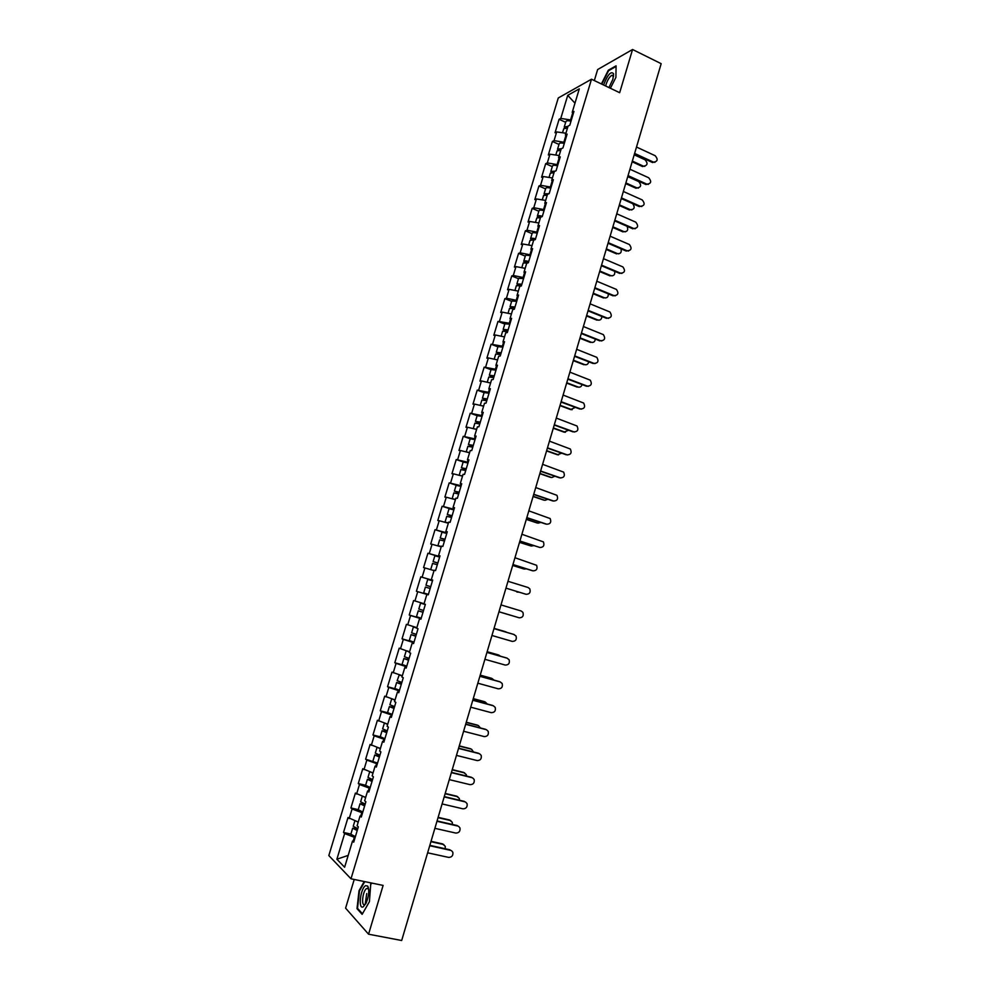 <?xml version="1.0" encoding="UTF-8"?>
<svg xmlns="http://www.w3.org/2000/svg" width="990" height="990" viewBox="0 0 990 990"><rect width="100%" height="100%" fill="white"/><g stroke="black" fill="none" stroke-linecap="round" stroke-linejoin="round"><path stroke-width="1.49" d="M354.222 879.454L345.597 908.152L368.565 934.201L401.68 940.5L661.172 63.682L632.561 49.5L597.638 69.547L594.334 80.561M558.273 97.973L328.829 855.57L350.992 878.798L591.5 79.212L558.273 97.973M348.183 855.397L336.885 859.221L344.619 867.228L352.514 841.03L353.715 842.181L358.331 826.86L357.118 825.771L360.063 815.983L361.635 815.871M336.885 859.221L344.644 833.543L343.505 832.454L350.893 834.075M358.244 822.034L348.01 817.53L343.505 832.454M349.173 818.569L352.069 808.979L350.906 807.951L358.269 809.634M365.657 797.445L355.398 793.077L350.906 807.951M356.586 794.067L359.469 784.501L358.281 783.548L365.619 785.268M373.044 772.93L362.761 768.723L358.281 783.548M363.961 769.638L366.844 760.11L365.632 759.219L377.561 763.055M380.407 748.514L370.099 744.455L365.632 759.219M371.324 745.297L374.195 735.793L372.97 734.988L380.284 736.82M387.375 724.049L377.413 720.262L372.97 734.988M378.65 721.029L381.509 711.562L380.271 710.82L387.721 712.751M395.06 699.918L384.702 696.156L380.271 710.82M385.952 696.861L388.81 687.419L387.548 686.751L395.443 688.854M402.348 675.749L391.966 672.136L387.548 686.751M393.24 672.767L396.074 663.362L394.8 662.755L404.044 665.292M409.526 651.915L399.205 648.19L394.8 662.755M400.492 648.747L403.326 639.391L402.027 638.847L413.981 642.213M416.839 627.66L406.42 624.331L402.027 638.847M407.732 624.826L410.541 615.495L409.229 615.025L421.134 618.465M424.054 603.727L413.61 600.546L409.229 615.025M414.934 600.98L417.743 591.673L416.406 591.278L428.262 594.804L417.743 591.673M432.63 580.313L420.775 576.848L416.406 591.278M422.111 577.22L424.92 567.938L423.559 567.604L427.915 553.237L439.696 556.887M439.795 556.553L427.915 553.237M429.276 553.534L432.061 544.29L430.7 544.017L435.031 529.7L446.119 533.226M446.936 532.868L435.031 529.7M436.404 529.922L439.189 520.715L437.803 520.517L442.122 506.236L450.264 508.897M454.039 509.268L442.122 506.236M443.508 506.41L446.292 497.228L444.881 497.091L449.188 482.86L456.539 485.323M461.13 485.756L449.188 482.86M450.599 482.959L453.358 473.814L451.947 473.74L456.229 459.558L463.283 461.971M468.196 462.318L456.229 459.558M457.665 459.595L460.412 450.487L458.976 450.475L463.246 436.343L470.188 438.768M475.237 438.966L463.246 436.343M464.694 436.318L467.441 427.235L465.981 427.284L470.25 413.201L477.143 415.676M482.254 415.689L470.25 413.201M471.71 413.102L474.445 404.056L472.973 404.168L477.217 390.134L484.085 392.646M489.246 392.486L477.217 390.134M478.702 389.973L481.425 380.952L479.94 381.138L484.172 367.154L491.015 369.703M496.213 369.357L484.172 367.154M485.669 366.931L488.379 357.935L486.882 358.182L491.089 344.235L497.908 346.846M503.155 346.314L491.089 344.235M492.612 343.951L495.309 334.991L493.8 335.301L497.995 321.404L504.789 324.052M510.073 323.346L497.995 321.404M499.529 321.057L502.227 312.122L500.693 312.494L504.875 298.646L511.644 301.344M516.978 300.465L506.422 298.238L504.875 298.646M506.422 298.238L509.108 289.34L507.561 289.773L511.731 275.963L518.475 278.697M523.846 277.646L513.29 275.492L511.731 275.963M513.29 275.492L515.976 266.619L514.404 267.114L518.562 253.366L525.282 256.138M530.702 254.913L520.146 252.834L518.562 253.366M520.146 252.834L522.819 243.986L521.235 244.542L525.381 230.831L532.076 233.652M537.533 232.254L526.977 230.237L525.381 230.831M526.977 230.237L529.638 221.426L528.029 222.045L532.162 208.37L538.832 211.241M544.339 209.67L533.783 207.727L532.162 208.37M533.783 207.727L536.432 198.94L534.81 199.609L538.931 185.984L545.577 188.892M551.121 187.16L540.565 185.279L538.931 185.984M540.565 185.279L543.201 176.529L541.567 177.26L545.676 163.684L552.296 166.629M557.89 164.724L547.322 162.917L545.676 163.684M547.322 162.917L549.957 154.18L548.312 154.984L552.395 141.446L558.991 144.441M564.622 142.362L554.054 140.617L552.395 141.446M554.054 140.617L556.689 131.917L555.019 132.771L559.103 119.283L565.661 122.315M571.341 120.075L560.773 118.404L559.103 119.283M560.773 118.404L567.74 95.337L579.286 88.865L572.208 112.34L573.222 113.825M528.635 245.025L530.021 240.434L535.305 239.629L539.538 225.584L537.879 226.203L540.577 217.231L542.26 216.587L546.468 202.603L544.785 203.284L547.482 194.337L549.178 193.632L553.373 179.685L551.678 180.428L554.363 171.518L556.071 170.75L560.253 156.853L558.546 157.657L561.219 148.772L562.939 147.943L567.121 134.096L565.389 134.962L568.062 126.101L569.794 125.223L573.952 111.412L572.208 112.34M533.659 240.211L530.937 249.208L532.063 250.396M514.924 290.466L516.384 285.652L521.359 285.937L525.616 271.805L523.982 272.287L526.705 263.253L528.338 262.746L532.595 248.663L530.937 249.208M521.359 285.937L519.738 286.395L517.003 295.453L518.154 296.542M428.249 594.841L426.863 594.421L428.262 594.841L432.704 580.066L431.306 579.682L434.152 570.24L435.563 570.587L440.006 555.848L438.582 555.538L441.429 546.134L442.852 546.406L447.282 531.729L445.834 531.494L448.668 522.101L450.116 522.324L454.521 507.684L453.061 507.524L455.883 498.168L457.343 498.317L461.736 483.739L460.263 483.627L463.072 474.309L464.558 474.383L468.938 459.855L467.441 459.83L470.238 450.537L471.747 450.549L476.103 436.07L474.594 436.095L477.39 426.851L478.9 426.789L483.256 412.36L481.722 412.459L484.506 403.239L486.041 403.116L490.372 388.736L488.825 388.897L491.597 379.702L493.156 379.517L497.475 365.186L495.903 365.421L498.663 356.252L500.235 356.004L504.541 341.723L502.957 342.02L505.717 332.887L507.301 332.566L511.595 318.335L509.986 318.693L512.733 309.598L514.342 309.214L518.611 295.032L517.003 295.453M426.863 594.421L424.005 603.9L425.391 604.358L420.923 619.183L419.55 618.701L416.679 628.217L418.04 628.724L413.56 643.611L412.199 643.054L409.315 652.608L410.664 653.19L406.172 668.126L404.836 667.495L401.94 677.086L403.276 677.742L398.747 692.728L397.436 692.035L394.54 701.65L395.851 702.38L391.31 717.416L390.011 716.649L387.102 726.289L388.389 727.093L383.848 742.191L382.561 741.349L379.64 751.026L380.915 751.905L376.349 767.064L375.086 766.136L372.166 775.851L373.416 776.804L368.837 792.012L367.587 791.01L364.654 800.762L365.879 801.789L361.288 817.047L360.063 815.983M362.563 812.827L361.771 812.641L360.781 815.933M361.771 812.641L352.069 808.979M369.963 788.263L369.171 788.077L368.292 790.998M369.171 788.077L359.469 784.501M367.587 791.01L369.146 790.973M377.339 763.785L376.546 763.599L375.779 766.136M376.546 763.599L366.844 760.11M375.086 766.136L376.621 766.149M384.689 739.406L383.91 739.208L383.254 741.374M383.91 739.208L374.195 735.793M382.561 741.349L384.083 741.423M392.015 715.089L391.236 714.891L390.691 716.698M391.236 714.891L381.509 711.562M390.011 716.649L391.508 716.772M399.317 690.871L398.537 690.661L398.104 692.109M398.537 690.661L388.81 687.419M397.436 692.035L398.908 692.22M406.593 666.74L405.813 666.518L405.492 667.607M405.813 666.518L396.074 663.362M404.836 667.495L406.284 667.743M413.832 642.683L412.842 643.191M413.065 642.461L403.326 639.391M412.199 643.054L413.634 643.351M421.059 618.701L420.181 618.861M420.292 618.49L410.541 615.495M419.55 618.701L420.96 619.047M434.053 570.587L424.92 567.938M431.306 579.682L432.692 580.128M444.461 541.06L439.671 539.847L437.927 545.651L441.218 546.827L432.061 544.29M438.582 555.538L439.944 556.046M446.44 531.741L446.181 532.632M448.334 523.215L439.189 520.715M445.834 531.494L447.183 532.051M453.655 507.796L453.284 509.021M455.437 499.653L446.292 497.228M453.061 507.524L454.385 508.13M460.857 483.937L460.375 485.508M462.516 476.165L453.358 473.814M460.263 483.627L461.575 484.296M468.022 460.152L467.441 462.058M469.569 452.764L460.412 450.487M467.441 459.83L468.728 460.548M475.163 436.454L474.495 438.706M476.611 429.437L467.441 427.235M474.594 436.095L475.868 436.875M482.291 412.83L481.511 415.416M483.615 406.185L474.445 404.056M481.722 412.459L482.971 413.288M489.382 389.293L488.503 392.213M490.595 383.019L481.425 380.952M488.825 388.897L490.062 389.775M496.448 365.842L495.47 369.084M497.562 359.927L488.379 357.935M495.903 365.421L497.116 366.35M503.502 342.466L502.425 346.042M504.504 336.909L495.309 334.991M502.957 342.02L504.157 342.998M510.518 319.164L509.343 323.062M511.409 313.978L502.227 312.122M509.986 318.693L511.174 319.733M517.523 295.948L516.248 300.168M518.302 291.122L509.108 289.34M524.502 272.807L523.128 277.349M525.17 268.339L515.976 266.619M523.982 272.287L525.121 273.426M531.444 249.752L529.984 254.616M532.026 245.631L522.819 243.986M538.374 226.76L536.815 231.945M538.845 222.998L529.638 221.426M537.879 226.203L538.981 227.44M545.28 203.866L543.621 209.36M545.651 200.438L536.432 198.94M544.785 203.284L545.874 204.571M552.16 181.034L550.415 186.838M552.42 177.965L543.201 176.529M551.678 180.428L552.754 181.764M559.016 158.289L557.172 164.402M559.177 155.554L549.957 154.18M558.546 157.657L559.597 159.044M565.859 135.605L563.916 142.04M565.909 133.229L556.689 131.917M565.389 134.962L566.429 136.397M572.666 113.008L570.636 119.753M574.967 103.183L567.74 95.337M368.565 934.201L383.118 885.407L350.992 878.798M591.5 79.212L619.666 92.701L632.561 49.5M355.125 837.466L354.333 837.293L353.232 840.955M354.333 837.293L344.644 833.543M352.514 841.03L354.111 840.869M420.775 576.848L432.593 580.425M610.397 88.258L615.904 77.393L616.077 65.835L608.33 70.203L601.413 83.952M364.233 881.521L359.024 890.691L357.006 908.659L362.142 914.339L369.418 901.68L370.829 882.882M366.733 893.562L365.199 904.278M357.996 908.857L357.006 908.659M654.959 162.298L653.561 162.174C657.682 161.506 658.226 159.353 655.207 155.727L636.496 147.04M652.385 162.459L634.392 154.155M653.338 162.075L634.602 153.425M644.886 166.32L643.5 166.196C647.571 165.528 648.116 163.412 645.121 159.835L634.206 154.799M562.518 132.747L563.743 128.7L567.456 128.094M632.338 161.085L643.277 166.097M564.634 128.044L564.25 126.992L567.975 126.386M564.25 126.992L565.909 121.523C566.466 120.594 568.173 120.495 570.995 121.213M567.753 127.128L566.193 127.933M632.14 161.791L642.349 166.469M608.937 87.566L612.884 79.299L613.553 73.718C611.065 70.921 607.848 74.423 603.888 84.224L603.665 85.029M613.515 76.564L611.919 75.252C609.667 76.601 607.736 79.584 606.14 84.2L605.707 86.019M601.809 84.15L608.578 70.686L616.065 66.466M363.293 906.778L366.04 903.239C368.961 895.987 369.53 890.27 367.748 886.075L365.619 885.666C360.36 888.265 357.885 910.218 363.293 906.778M368.775 889.812L368.305 888.81L366.622 888.525C362.637 890.666 360.867 907.075 364.926 904.464L365.805 903.709M362.464 913.782L357.514 908.325L359.481 890.926L364.753 881.632M370.347 882.783L371.349 883.798M648.401 184.375L646.928 184.19C651.173 183.645 651.766 181.504 648.722 177.779L629.937 169.216M645.888 184.511L627.833 176.319M646.841 184.152L628.044 175.626M641.817 206.526L640.32 206.304C644.639 205.821 645.27 203.692 642.201 199.906L623.354 191.466M639.379 206.625L621.25 198.557M640.32 206.304L621.448 197.901M635.209 228.752L633.773 228.529C638.055 228.084 638.723 225.968 635.803 222.168L616.745 213.791M632.845 228.826L614.654 220.869M633.773 228.529L614.84 220.25M628.576 251.039L627.215 250.817C631.434 250.421 632.152 248.317 629.368 244.505L610.112 236.189M626.286 251.089L608.021 243.255M627.215 250.817L608.194 242.661M621.918 273.413L620.631 273.19C624.801 272.832 625.569 270.753 622.92 266.929L603.467 258.662M619.715 273.426L601.375 265.716M620.631 273.19L601.549 265.159M638.402 188.088L636.941 187.914C641.136 187.358 641.718 185.254 638.711 181.591L627.747 176.616M555.786 155.046L557.048 150.901L560.748 150.369M625.878 182.927L636.855 187.877M558.014 150.27L557.556 149.181L561.417 148.686M557.556 149.181L559.214 143.699C559.771 142.82 561.454 142.746 564.288 143.476M561.045 149.366L559.548 150.208M625.68 183.596L635.927 188.211M631.905 209.929L630.407 209.719C634.429 209.509 635.209 207.492 632.746 203.68M549.029 177.433L550.316 173.176L554.004 172.718M619.394 204.843L630.407 209.719M551.38 172.569L550.836 171.456L555.204 171.134M550.836 171.456L552.494 165.949C553.039 165.12 554.722 165.07 557.556 165.8M554.313 171.678L552.915 172.557M619.208 205.475L629.492 210.029M625.371 231.846L623.947 231.635C627.45 231.796 628.501 230.014 627.078 226.302M542.26 199.893L543.572 195.513L547.247 195.141M612.884 226.821L623.947 231.635M544.748 194.943L544.092 193.792L548.992 193.706M544.092 193.792L545.762 188.273C546.294 187.494 547.965 187.469 550.811 188.211M548.002 194.114L546.01 194.387L546.282 194.981M612.711 227.428L623.044 231.92M618.812 253.824L617.463 253.613C620.656 253.923 621.819 252.314 620.953 248.799M535.454 222.416L536.815 217.936L540.466 217.639M606.363 248.874L617.463 253.613M538.115 217.404L537.335 216.216C537.842 215.486 539.513 215.498 542.359 216.241M537.335 216.216L539.005 210.672C539.513 209.929 541.196 209.942 544.03 210.684M541.914 216.723L539.241 216.81L539.674 217.503M606.189 249.443L616.56 253.873M612.228 275.876L610.954 275.666C613.899 276.062 615.136 274.601 614.679 271.31M599.816 271L610.954 275.666M531.494 239.951L530.541 238.701C531.036 238.021 532.707 238.058 535.553 238.813M530.541 238.701L532.224 233.145C532.719 232.452 534.39 232.489 537.236 233.232M535.404 239.333L532.459 239.295L533.115 240.112M599.655 271.545L610.063 275.901M615.236 295.849L614.023 295.639C618.144 295.317 618.948 293.238 616.436 289.427L596.797 281.21M613.119 295.837L594.705 288.251M614.023 295.639L594.866 287.731M605.62 298.002L604.42 297.792C607.142 298.238 608.442 296.926 608.293 293.857M521.792 267.708L523.215 263.006L527.484 263.006M593.245 293.201L604.42 297.792M524.898 262.585L523.735 261.273C524.217 260.63 525.888 260.704 528.734 261.459M523.735 261.273L525.418 255.692C525.9 255.049 527.571 255.111 530.417 255.865M528.586 261.954L525.653 261.867L526.643 262.82M593.097 293.708L603.541 297.99M608.516 318.359L607.402 318.149C611.461 317.864 612.303 315.81 609.939 311.986L590.102 303.831M606.499 318.322L588.023 310.86M607.402 318.149L588.159 310.365M598.987 320.203L597.873 319.993C600.398 320.463 601.722 319.275 601.833 316.441M586.649 315.476L597.873 319.993M518.352 285.318L516.904 283.907L521.879 284.18M516.904 283.907L518.587 278.314L523.574 278.574M521.742 284.637L518.822 284.501L520.369 285.677M586.513 315.946L596.995 320.166M601.771 340.944L600.744 340.746C604.754 340.486 605.645 338.456 603.405 334.645L583.382 326.527M599.853 340.882L581.303 333.543M600.744 340.746L581.439 333.086M592.329 342.466L591.302 342.268C593.641 342.75 594.978 341.686 595.312 339.087M514.887 307.407L511.979 307.222L514.491 308.719M508.031 313.298L509.516 308.373L514.478 308.744M580.041 337.825L591.302 342.268M511.892 308.15L510.048 306.628L515.01 306.987M510.048 306.628L511.743 301.01L516.706 301.344M579.905 338.258L590.436 342.404M595.015 363.602L594.074 363.404C598.034 363.182 598.962 361.164 596.846 357.365L576.638 349.297M593.183 363.528L574.571 356.301M594.074 363.404L574.695 355.88M585.647 364.803L584.706 364.617C586.872 365.1 588.208 364.159 588.716 361.783M507.994 330.252L505.098 330.017L507.635 331.464M501.126 336.204L502.648 331.18L507.585 331.625M573.408 360.236L584.706 364.617M505.63 331.13L503.168 329.423L508.118 329.856M503.168 329.423L504.875 323.792L509.825 324.2M573.284 360.645L583.853 364.716M588.208 386.335L587.379 386.15C591.29 385.952 592.255 383.959 590.263 380.16L569.881 372.153M586.501 386.236L567.814 379.133M587.379 386.15L567.926 378.762M578.927 387.214L578.098 387.028C580.091 387.511 581.415 386.682 582.071 384.553M501.089 353.17L498.205 352.873L500.754 354.272M499.888 354.358L496.275 352.292L501.2 352.811M494.183 359.197L495.743 354.049L500.668 354.581M495.866 359.556L497.574 359.89M566.75 382.734L578.098 387.028M496.275 352.292L497.982 346.636L502.908 347.144M566.639 383.093L577.244 387.115M581.39 409.13L580.66 408.969C584.521 408.796 585.523 406.816 583.654 403.041L563.1 395.072M579.793 409.019L561.033 402.051M580.66 408.969L561.132 401.705M572.195 409.687L570.611 409.575L575.363 407.373M494.159 376.163L491.288 375.829L493.861 377.165M493.763 377.512L489.345 375.235L494.257 375.841M487.229 382.264L488.812 377.004L493.725 377.611M488.404 382.524L490.619 382.944M560.068 405.294L571.465 409.526M489.345 375.235L491.052 369.567L495.978 370.149M559.969 405.628L570.611 409.575M574.547 432.011L573.928 431.863C577.727 431.702 578.766 429.747 577.009 425.997L556.281 418.077M573.062 431.887L554.227 425.032M573.928 431.863L554.313 424.735M565.426 432.234L563.966 432.11L568.594 430.254M487.204 399.242L484.345 398.846L486.932 400.133M486.845 400.443L482.402 398.252L487.29 398.945M480.249 405.405L481.87 400.034L486.758 400.727M481.029 405.578L483.652 406.061M553.373 427.94L564.807 432.086M482.402 398.252L484.122 392.572L489.011 393.24M553.286 428.237L563.966 432.11M567.666 454.954L567.159 454.831C570.921 454.695 571.985 452.752 570.351 449.027L549.462 441.156M566.305 454.818L547.408 448.099M567.159 454.831L547.482 447.827M558.632 454.856L557.296 454.719L561.763 453.21M480.224 422.384L477.378 421.95L479.989 423.175M479.915 423.448L475.435 421.356L480.311 422.136M473.232 428.621L474.891 423.138L479.766 423.918M473.69 428.732L476.648 429.276M546.641 450.66L558.125 454.732M475.435 421.356L477.155 415.651L482.031 416.406M546.567 450.92L557.296 454.719M560.761 477.984L560.377 477.873C564.09 477.749 565.179 475.831 563.657 472.131L542.607 464.322M559.536 477.836L540.552 471.24M560.377 477.873L540.627 471.017M551.814 477.539L554.883 476.215M473.232 445.624L470.386 445.129L473.022 446.304M472.948 446.539L468.431 444.535L473.294 445.401M466.203 451.923L467.899 446.317L472.75 447.195M466.389 451.972L469.631 452.554M539.896 473.443L551.43 477.44M468.431 444.535L470.163 438.805L475.027 439.647M539.835 473.666L550.601 477.403M553.831 501.076L553.571 501.002C557.234 500.891 558.36 498.997 556.937 495.309L535.726 487.55M552.729 500.928L533.684 494.468M553.571 501.002L533.734 494.27M544.97 500.309L547.928 499.294M466.203 468.926L463.37 468.381L466.03 469.507M465.968 469.706L461.414 467.787L466.265 468.74M462.59 475.918L459.162 475.311L460.882 469.582L465.721 470.535M462.528 476.116L461.526 475.918M533.14 496.312L544.698 500.235M461.414 467.787L463.147 462.045L467.998 462.974M533.078 496.497L543.881 500.16M546.876 524.242L546.74 524.205C550.366 524.106 551.517 522.225 550.18 518.562L528.833 510.865M545.911 524.094L526.791 517.77M546.74 524.205L526.829 517.609M538.102 523.141L540.899 522.435M459.15 492.315L456.328 491.721L459.014 492.785M458.964 492.946L454.373 491.127L459.199 492.166M452.145 498.787L453.828 492.921L458.655 493.973M452.096 498.7L455.524 499.368M455.474 499.517L454.051 499.282M526.346 519.255L537.954 523.091M454.373 491.127L456.118 485.36L460.944 486.375M526.296 519.404L537.149 522.992M519.874 541.146L539.884 547.482C543.473 547.396 544.636 545.527 543.411 541.889L521.903 534.266M539.884 547.482L519.899 541.023M519.527 542.273L531.185 546.034L533.783 545.639M452.084 515.778L449.274 515.134L451.972 516.149M451.935 516.26L447.307 514.54L452.121 515.666M445.76 522.51L445.017 522.138L446.762 516.347L451.576 517.473M445.017 522.138L448.433 522.893M448.396 523.005L447.567 523.005M447.307 514.54L449.052 508.749L453.865 509.862M519.503 542.384L531.185 546.034M532.769 570.797L533.016 570.846C536.555 570.76 537.743 568.904 536.605 565.302L514.961 557.729M532.199 570.673L512.931 564.597M533.016 570.846L512.944 564.523M524.168 569.003L526.556 568.891M444.98 539.327L442.183 538.622L444.906 539.575M444.881 539.661L440.216 538.04L445.005 539.241M437.927 545.651L441.317 546.492M441.293 546.567L439.882 546.245L441.231 546.752M512.696 565.364L524.391 569.052M440.216 538.04L441.973 532.224L446.762 533.424M512.672 565.451L523.599 568.891M525.603 594.149L526.111 594.285C529.613 594.198 530.838 592.366 529.774 588.79L528.103 587.515L507.981 581.291M525.306 594.074L505.964 588.134L526.111 594.285M517.089 592.02L519.144 592.181M437.036 562.852L433.113 561.602L437.073 562.728M434.127 570.339L435.513 570.574M430.799 569.262L432.556 563.421L437.332 564.733M516.792 591.946L517.584 592.144M433.113 561.602L434.87 555.786L439.647 557.061M519.193 617.797L498.972 611.746L519.193 617.797C522.658 617.711 523.896 615.904 522.906 612.352L521.186 611.003L500.989 604.915M510.753 615.31L498.96 611.795L511.211 615.409M429.92 586.451L425.972 585.263L429.92 586.451M428.398 594.359L423.658 592.936L425.415 587.082L430.167 588.481M425.972 585.263L427.729 579.422L432.494 580.784M491.943 635.481L512.251 641.396C515.679 641.31 516.941 639.515 516.025 635.988L513.624 634.367M493.985 628.613L513.464 634.318M493.973 628.638L514.255 634.578M506.905 632.4L505.259 631.645M422.223 611.968L418.25 610.83L422.198 612.043M424.537 604.284L420.577 603.133L424.524 604.333M418.25 610.83L416.481 616.696L421.208 618.206M505.865 631.855L494.047 628.378M420.577 603.133L418.807 608.999L423.547 610.484M505.098 631.595L494.06 628.365M484.902 659.303L505.271 665.07C508.674 664.983 509.949 663.201 509.108 659.699L506.93 658.09M486.956 652.361L506.509 657.942M486.932 652.422L507.288 658.226M500.556 656.246L498.651 655.021M415.8 636.162L413.04 635.234L415.862 635.964M416.802 627.796L413.399 626.93L416.728 628.056M415.887 635.889L411.06 634.652L415.788 636.224M411.06 634.652L409.291 640.542L414.006 642.139M498.997 655.157L487.13 651.766M413.399 626.93L411.617 632.808L416.332 634.38M416.74 627.994L415.367 627.511L416.778 627.858M498.23 654.873L487.142 651.705M477.824 683.199L498.279 688.83C501.645 688.743 502.945 686.973 502.165 683.496L500.197 681.924M479.903 676.195L499.529 681.64M479.865 676.306L500.309 681.962M493.973 680.093L492.005 678.496M408.585 660.12L405.838 659.142L408.672 659.81M408.709 659.699L403.858 658.548L408.548 660.219M403.858 658.548L402.064 664.463L406.766 666.159M492.092 678.534L480.187 675.23M408.115 651.185L406.197 650.801L404.415 656.716L409.105 658.375M406.197 650.801L409.501 652.014M491.337 678.212L480.212 675.13M470.733 707.182L491.263 712.664C494.604 712.577 495.916 710.82 495.198 707.367L493.367 705.796M472.824 700.116L492.525 705.412M472.775 700.252L493.292 705.771M487.241 704.001L485.261 702.021M401.334 684.164L398.599 683.125L401.47 683.731M401.507 683.583L396.619 682.543L401.296 684.3M396.619 682.543L394.824 688.471L399.502 690.253M485.174 701.997L473.22 698.767M399.279 674.747L397.176 680.687L401.853 682.444M398.958 674.772L402.249 676.059M402.286 675.923L401.074 675.329M484.432 701.65L473.257 698.631M463.605 731.251L484.221 736.585C487.538 736.498 488.862 734.741 488.206 731.313L486.461 729.729M465.721 724.111L485.496 729.284M465.659 724.296L486.263 729.667M480.422 727.959L478.442 725.596M394.07 708.283L391.347 707.194L394.23 707.739M394.28 707.553L389.355 706.613L394.008 708.456M389.355 706.613L387.56 712.565L392.213 714.434M478.232 725.534L466.228 722.391M394.973 700.19L391.706 698.804L389.911 704.756L394.577 706.6M395.022 700.017L393.785 699.485M477.489 725.15L466.278 722.217M456.464 755.395L477.168 760.58C480.447 760.493 481.784 758.748 481.19 755.345L479.531 753.749M458.593 748.193L478.455 753.217M458.531 748.415L479.197 753.65M473.517 751.979L471.599 749.257M386.768 732.489L384.058 731.35L386.966 731.833M387.041 731.61L382.066 730.756L386.706 732.711M382.066 730.756L380.259 736.733L384.9 738.701M471.265 749.145L459.212 746.089M384.405 723.022L382.623 728.9L387.263 730.843M384.479 723.047L387.672 724.408M470.535 748.737L459.273 745.878M449.287 779.625L470.077 784.662C473.331 784.563 474.693 782.83 474.148 779.452L472.564 777.855M451.44 772.361L471.376 777.249M451.366 772.621L472.119 777.707M466.55 776.061L466.278 774.576L463.555 772.398L464.718 772.992M379.442 756.781L376.745 755.58L379.677 756.014M379.764 755.741L374.752 754.999L379.368 757.028M464.273 772.843L452.183 769.874M377.066 747.326L375.309 753.13L379.937 755.16M377.376 747.438L380.346 748.7M463.555 772.398L452.257 769.614M442.097 803.929L462.961 808.83C466.191 808.719 467.565 806.999 467.07 803.645L465.572 802.048M444.262 796.604L464.273 801.356M444.176 796.913L465.015 801.851M459.509 800.217L459.286 798.398L456.551 796.146L457.825 796.814M372.104 781.16L369.418 779.897L372.376 780.269M372.463 779.959L367.414 779.316L372.017 781.444M367.414 779.316L365.595 785.33L370.198 787.483M457.256 796.616L445.116 793.732M369.703 771.717L367.983 777.435L372.587 779.563M370.31 771.94L372.995 773.079M456.551 796.146L445.203 793.435M434.882 828.333L455.821 833.073C459.038 832.961 460.412 831.241 459.966 827.912L458.556 826.316M437.06 820.945L457.157 825.536M436.961 821.279L457.887 826.068M452.405 824.46L452.282 822.294L449.51 819.968L450.896 820.722M364.728 805.613L362.055 804.301L365.038 804.61M365.137 804.264L360.051 803.719L364.629 805.947M360.051 803.719L358.232 809.746L362.81 811.998M450.215 820.475L438.025 817.678M362.315 796.195L360.62 801.838L365.199 804.053M363.281 796.554L365.619 797.544M449.51 819.968L438.125 817.344M427.631 852.811L448.656 857.402C451.848 857.291 453.247 855.57 452.851 852.266L451.502 850.67M429.833 845.349L450.005 849.816M429.722 845.732L450.722 850.385M445.24 848.764L445.253 846.277L442.468 843.864L443.928 844.705M357.328 830.165L354.668 828.791L357.675 829.038M357.786 828.655L352.663 828.197L357.217 830.523M352.663 828.197L350.831 834.261L355.385 836.612M443.161 844.421L430.922 841.698M354.903 820.76L353.232 826.316L357.798 828.63M356.301 821.292L358.219 822.096M442.468 843.864L431.034 841.327M534.612 239.147L534.365 239.951M527.794 261.756L527.423 262.994M520.963 284.439L520.567 285.726M514.095 307.209L513.736 308.422M507.214 330.041L506.88 331.167M500.309 352.96L500 353.987M493.367 375.953L493.094 376.881M486.412 399.032L486.164 399.861M479.445 422.173L479.222 422.903M472.44 445.401L472.242 446.032M378.861 755.816L378.65 756.521M371.547 780.071L371.3 780.9M364.209 804.424L363.936 805.353M356.846 828.853L356.536 829.892M653.561 162.174L652.608 162.546M642.572 166.567L643.5 166.196M613.466 76.255L613.553 73.718M613.392 75.97L611.919 75.252M368.305 888.81L367.748 886.075M368.354 888.884L366.622 888.525M646.928 184.19L645.987 184.548M636.026 188.261L636.941 187.914M374.752 754.999L372.945 760.988"/></g></svg>
